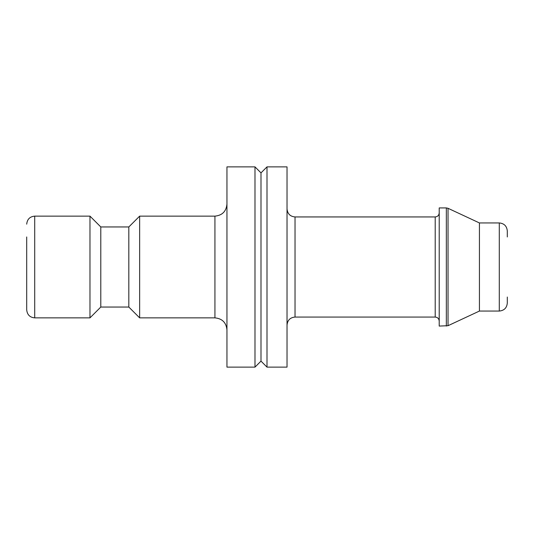 <?xml version="1.0" encoding="UTF-8"?>
<svg xmlns="http://www.w3.org/2000/svg" width="534" height="534" viewBox="0 0 534 534"><rect width="100%" height="100%" fill="white"/><g stroke="black" fill="none" stroke-linecap="round" stroke-linejoin="round"><path stroke-width="0.8" d="M446.337 207.926L439.215 207.926L439.215 326.074L448.033 325.7L448.033 208.3L446.337 207.926L446.337 326.074M448.033 208.3L479.432 222.945L479.432 311.055L448.033 325.7M507.3 236.963L507.3 230.955C506.826 226.089 504.156 223.419 499.29 222.945L499.29 311.055C504.156 310.581 506.826 307.911 507.3 303.045L507.3 297.037M287.025 267L287.025 367.125L267 367.125L267 166.875L287.025 166.875L287.025 267M26.7 236.963L26.7 309.853C27.221 314.766 29.891 317.436 34.71 317.863L34.71 216.137L89.979 216.137L89.979 317.863L100.793 307.05L100.793 226.95L128.827 226.95L139.641 216.137L139.641 317.863L214.935 317.863C222.231 318.578 226.236 322.583 226.95 329.878M226.95 267L226.95 367.125L254.985 367.125L254.985 166.875L226.95 166.875L226.95 267M26.7 309.853L26.7 297.037M128.827 226.95L128.827 307.05L139.641 317.863M254.985 166.875L260.993 172.882L260.993 361.118L254.985 367.125M435.21 317.062L295.035 317.062L295.035 216.938L435.21 216.938L435.21 317.062C437.64 317.303 438.975 318.638 439.215 321.067M139.641 216.137L214.935 216.137L214.935 317.863M435.21 216.938C437.64 216.697 438.975 215.362 439.215 212.933M479.432 311.055L499.29 311.055M479.432 222.945L499.29 222.945M295.035 216.938C290.216 216.51 287.546 213.84 287.025 208.927M295.035 317.062C290.216 317.49 287.546 320.16 287.025 325.072M214.935 216.137C222.231 215.422 226.236 211.417 226.95 204.121M34.71 216.137C29.891 216.564 27.221 219.234 26.7 224.147M34.71 317.863L89.979 317.863M100.793 226.95L89.979 216.137M100.793 307.05L128.827 307.05M260.993 361.118L267 367.125M260.993 172.882L267 166.875"/></g></svg>
